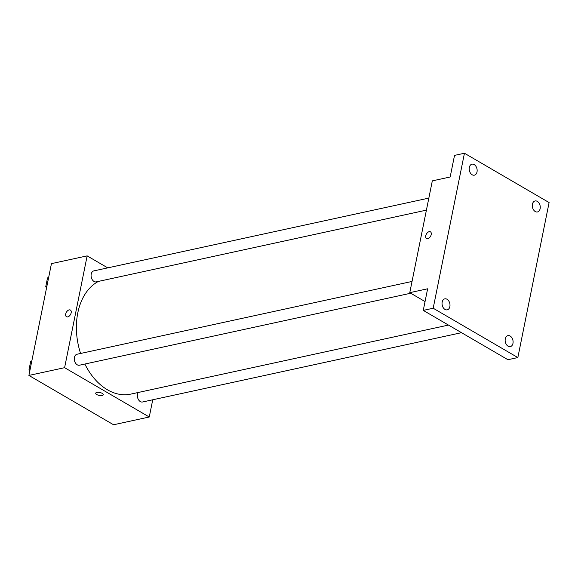 <?xml version="1.0" encoding="UTF-8"?>
<svg xmlns="http://www.w3.org/2000/svg" width="578" height="578" viewBox="0 0 578 578"><rect width="100%" height="100%" fill="white"/><g stroke="black" fill="none" stroke-linecap="round" stroke-linejoin="round"><path stroke-width="0.87" d="M152.737 399.781L149.261 417.005L113.555 424.765L28.9 375.433L51.442 263.633L87.148 255.873L107.739 267.874M149.261 417.005L64.606 367.68L28.9 375.433M64.606 367.68L87.148 255.873M69.143 309.895A3.865 2.355 120.2 0 1 70.386 310.054A3.865 2.355 120.2 0 1 70.48 314.577A3.865 2.355 120.2 0 1 66.492 316.73A3.865 2.355 120.2 0 1 65.979 313.081A3.865 2.355 120.2 0 1 69.143 309.895M98.441 281.399A59.021 40.821 77.7 0 0 80.588 353.469M84.872 364.039A59.021 40.821 77.7 0 0 130.736 394.117L448.47 325.074M138.185 392.498A5.621 3.887 77.7 0 0 138.099 398.957A5.621 3.887 77.7 0 0 142.549 401.992L461.519 332.682M412.042 281.443L77.055 354.235A5.621 3.887 77.7 0 0 74.454 360.549A5.621 3.887 77.7 0 0 79.446 365.217L410.734 293.227M428.847 198.095L93.86 270.887A5.621 3.887 77.7 0 0 91.259 277.209A5.621 3.887 77.7 0 0 96.251 281.876L426.42 210.132M103.289 394.723A3.865 1.496 11.4 0 1 100.782 395.605A3.865 1.496 11.4 0 1 96.772 394.55A3.865 1.496 11.4 0 1 95.71 393.192A3.865 1.496 11.4 0 1 99.792 392.491A3.865 1.496 11.4 0 1 103.281 394.723A3.865 1.496 11.4 0 1 100.789 395.605A3.865 1.496 11.4 0 1 96.772 394.55A3.865 1.496 11.4 0 1 95.71 393.192M66.499 316.73A3.865 2.355 120.2 0 1 65.979 313.088A3.865 2.355 120.2 0 1 69.143 309.902A3.865 2.355 120.2 0 1 70.386 310.054M409.773 292.67L432.315 180.871L450.168 176.991L454.525 155.388L464.445 153.235L549.1 202.567L517.845 357.565L507.925 359.718L423.269 310.393L427.626 288.79L409.773 292.67L425.047 301.572M517.845 357.565L433.189 308.233L423.269 310.393M433.189 308.233L464.445 153.235M426.542 238.497A3.865 2.355 120.2 0 1 426.022 234.849A3.865 2.355 120.2 0 1 429.187 231.662A3.865 2.355 120.2 0 1 430.429 231.814A3.865 2.355 120.2 0 1 430.523 236.344A3.865 2.355 120.2 0 1 426.535 238.49A3.865 2.355 120.2 0 1 426.022 234.849A3.865 2.355 120.2 0 1 429.187 231.662A3.865 2.355 120.2 0 1 430.429 231.814M505.273 338.881A5.621 3.887 -102.3 0 1 507.925 335.63A5.621 3.887 -102.3 0 1 511.877 337.754A5.621 3.887 -102.3 0 1 512.968 343.368A5.621 3.887 -102.3 0 1 510.316 346.612A5.621 3.887 -102.3 0 1 506.371 344.495A5.621 3.887 -102.3 0 1 505.273 338.881M532.425 204.207A5.621 3.887 -102.3 0 1 535.084 200.956A5.621 3.887 -102.3 0 1 539.028 203.08A5.621 3.887 -102.3 0 1 540.127 208.694A5.621 3.887 -102.3 0 1 537.468 211.945A5.621 3.887 -102.3 0 1 533.523 209.821A5.621 3.887 -102.3 0 1 532.425 204.207M469.322 167.432A5.621 3.887 -102.3 0 1 471.973 164.181A5.621 3.887 -102.3 0 1 475.925 166.305A5.621 3.887 -102.3 0 1 477.016 171.919A5.621 3.887 -102.3 0 1 474.365 175.17A5.621 3.887 -102.3 0 1 470.42 173.046A5.621 3.887 -102.3 0 1 469.322 167.432M442.17 302.106A5.621 3.887 -102.3 0 1 444.822 298.855A5.621 3.887 -102.3 0 1 448.766 300.979A5.621 3.887 -102.3 0 1 449.865 306.593A5.621 3.887 -102.3 0 1 447.206 309.844A5.621 3.887 -102.3 0 1 443.261 307.72A5.621 3.887 -102.3 0 1 442.17 302.106M46.543 287.952L45.749 286.688L47.519 277.881L48.617 277.65M46.84 286.45L45.749 286.688M29.738 371.293L28.943 370.028L30.713 361.228L31.812 360.99M30.034 369.79L28.943 370.028"/></g></svg>
